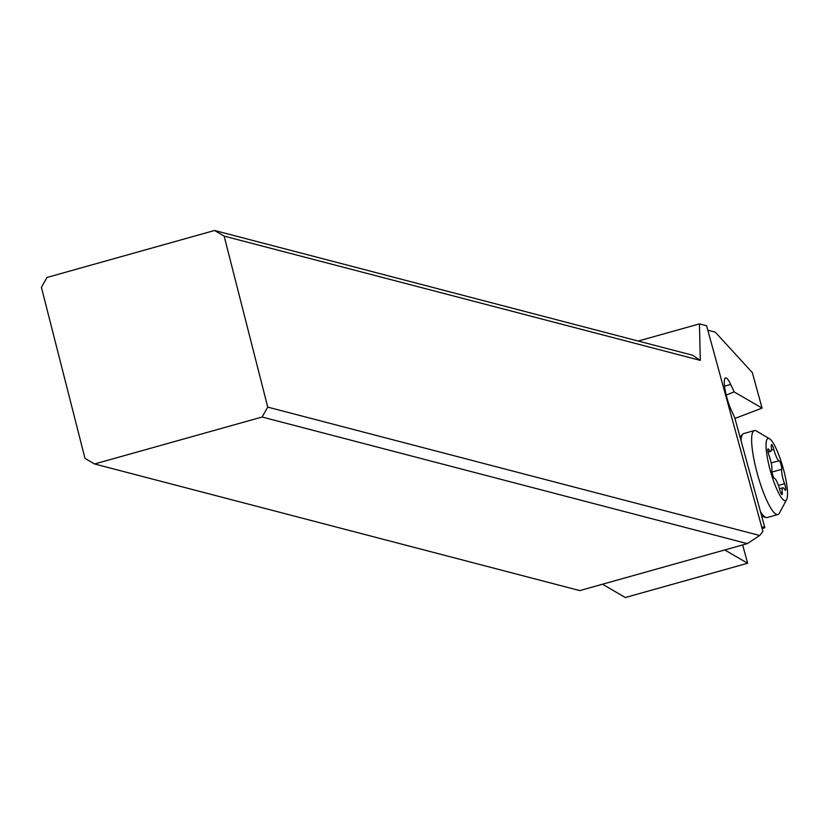<?xml version="1.0" encoding="UTF-8"?>
<svg xmlns="http://www.w3.org/2000/svg" width="828" height="828" viewBox="0 0 828 828"><rect width="100%" height="100%" fill="white"/><g stroke="black" fill="none" stroke-linecap="round" stroke-linejoin="round"><path stroke-width="1.24" d="M602.473 584.226L625.347 597.516L747.643 563.237L724.769 549.947M267.734 407.107L224.15 236.125L214.555 230.484L47.03 277.442L41.4 287.347L84.984 458.339L94.578 463.97L579.776 590.592L747.301 543.634L759.69 535.488L267.734 407.107L262.103 417.012L94.578 463.97M224.15 236.125L700.302 360.377L692.519 355.212L214.555 230.484M700.302 360.377L699.443 323.883L638.212 341.043M759.69 535.488L762.919 531.421L706.605 325.746L699.443 323.883M707.816 330.186L715.237 332.121L752.352 372.621L762.07 408.111L734.125 391.882L730.7 384.43A20.182 4.068 74.3 0 0 725.556 377.899A20.182 4.068 74.3 0 0 726.477 396.157A20.182 4.068 74.3 0 0 731.31 410.243L734.736 417.695L764.865 527.736A80.74 16.27 74.3 0 0 761.708 526.991M764.865 527.736L762.133 528.554M742.633 544.938L747.643 563.237M734.125 391.882L726.208 395.08M734.933 418.44L762.07 408.111M747.301 543.634L262.103 417.012M760.456 511.632A43.594 8.787 74.3 0 0 766.138 517.521A43.594 8.787 74.3 0 0 767.225 517.531L777.885 514.54A43.594 8.787 -105.7 0 1 766.769 500.433A43.594 8.787 -105.7 0 1 753.376 456.394A43.594 8.787 -105.7 0 1 754.349 430.581A43.594 8.787 -105.7 0 1 756.347 430.995L769.543 438.778A32.292 6.51 -105.7 0 1 776.302 448.931A32.292 6.51 -105.7 0 1 786.6 499.646A32.292 6.51 -105.7 0 1 777.264 490.217A32.292 6.51 -105.7 0 1 766.863 454.686A32.292 6.51 -105.7 0 1 769.543 438.778M754.349 430.581L743.689 433.572A43.594 8.787 74.3 0 0 742.768 434.151A43.594 8.787 74.3 0 0 741.019 440.662M786.6 499.646L779.376 513.163A43.594 8.787 -105.7 0 1 777.885 514.54M784.685 489.524A4.72 0.952 74.3 0 0 785.482 490.259A4.72 0.952 74.3 0 0 784.551 483.707A11.178 2.256 -105.7 0 1 781.735 469.331A4.72 0.952 74.3 0 0 780.131 462.252A4.72 0.952 74.3 0 0 779.055 460.73A11.178 2.256 -105.7 0 1 776.488 457.118A11.178 2.256 -105.7 0 1 773.828 449.376A4.72 0.952 74.3 0 0 772.71 446.116A4.72 0.952 74.3 0 0 771.51 444.584A4.72 0.952 74.3 0 0 771.282 446.592A11.178 2.256 -105.7 0 1 770.754 451.363A11.178 2.256 -105.7 0 1 768.881 449.625A4.72 0.952 74.3 0 0 768.084 448.89A4.72 0.952 74.3 0 0 769.015 455.441A11.178 2.256 -105.7 0 1 771.831 469.828A4.72 0.952 74.3 0 0 773.424 476.897A4.72 0.952 74.3 0 0 774.511 478.418A11.178 2.256 -105.7 0 1 777.068 482.031A11.178 2.256 -105.7 0 1 779.728 489.772A4.72 0.952 74.3 0 0 780.856 493.043A4.72 0.952 74.3 0 0 782.056 494.564A4.72 0.952 74.3 0 0 782.284 492.556A11.178 2.256 -105.7 0 1 782.812 487.785A11.178 2.256 -105.7 0 1 784.685 489.524M730.7 384.43L724.552 386.159M771.965 472.063L781.735 469.331M784.551 483.707L778.423 485.425M782.284 492.556L780.814 492.96M768.881 449.625L767.794 449.935M773.828 449.376L771.396 450.059M779.055 460.73L771.189 462.935M761.739 516.341L766.138 517.521M740.025 437.029L742.768 434.151M782.812 487.785L779.448 488.727M770.754 451.363L768.063 452.119"/></g></svg>
